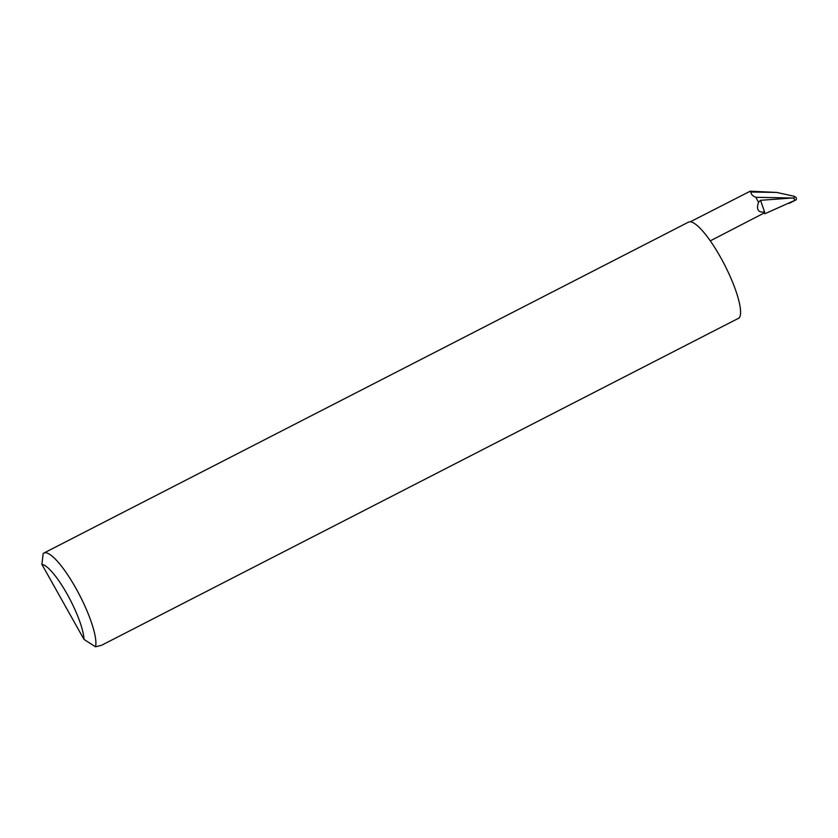 <?xml version="1.0" encoding="UTF-8"?>
<svg xmlns="http://www.w3.org/2000/svg" width="838" height="838" viewBox="0 0 838 838"><rect width="100%" height="100%" fill="white"/><g stroke="black" fill="none" stroke-linecap="round" stroke-linejoin="round"><path stroke-width="1.26" d="M95.501 646.8L83.999 639.404L41.9 564.393L43.167 553.541A54.344 12.591 62.8 0 1 43.848 553.07A54.344 12.591 62.8 0 1 76.656 589.627A54.344 12.591 62.8 0 1 95.501 646.8L101.429 645.354L739.189 317.948A54.344 12.591 -117.2 0 0 739.608 317.309A54.344 12.591 -117.2 0 0 722.524 260.901A54.344 12.591 -117.2 0 0 688.501 222.122L43.848 553.07M710.289 240.852L764.371 212.894L764.864 213.763L764.497 212.569A13.041 3.027 62.8 0 1 764.371 212.894M758.537 202.262C756.096 209.552 758.118 212.779 764.591 211.941L760.527 200.313L758.537 202.262L755.855 197.297L793.345 198.019C794.916 197.538 795.032 196.92 793.712 196.165C796.121 196.909 796.917 198.124 796.1 199.832L795.178 200.198L793.345 198.019M760.527 200.313L791.491 198.04M764.864 213.763L795.178 200.198M789.218 203.362L796.1 199.832M764.591 211.941A13.041 3.027 62.8 0 1 764.497 212.569M755.855 197.297C752.283 195.778 750.743 194.018 751.236 192.017C749.235 191.693 748.9 191.42 750.24 191.2L690.292 221.798M793.712 196.165L776.669 192.436L750.24 191.2M751.236 192.017L776.669 192.436M83.999 639.404A45.65 10.58 -117.2 0 0 67.134 594.09A45.65 10.58 -117.2 0 0 41.9 564.393"/></g></svg>
